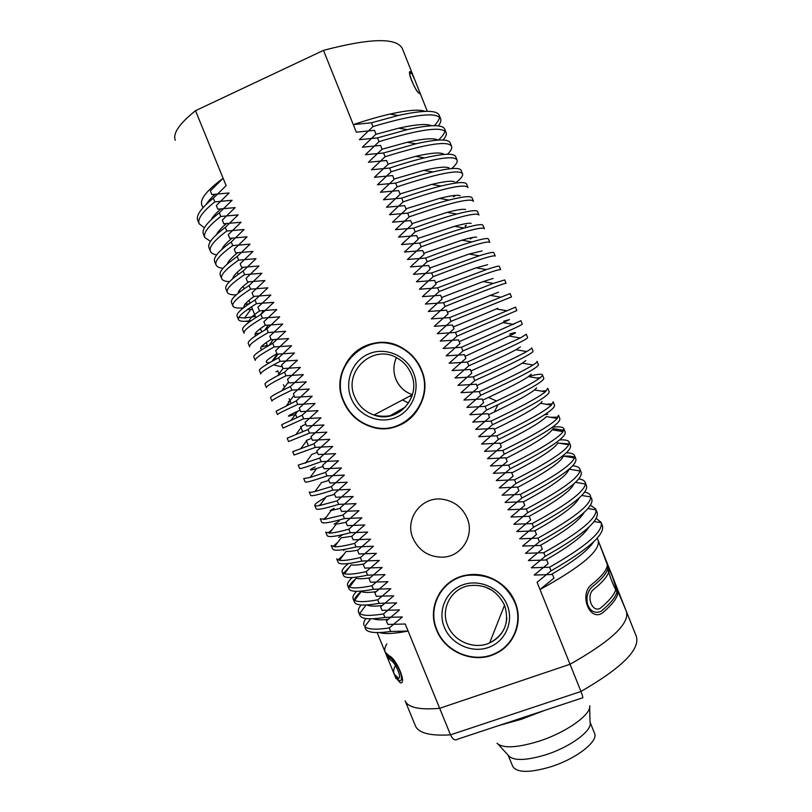 <?xml version="1.0" encoding="UTF-8"?>
<svg xmlns="http://www.w3.org/2000/svg" width="812" height="812" viewBox="0 0 812 812"><rect width="100%" height="100%" fill="white"/><g stroke="black" fill="none" stroke-linecap="round" stroke-linejoin="round"><path stroke-width="1.22" d="M425.163 111.345C419.479 109.204 407.725 110.117 389.912 114.076C379.163 116.532 366.953 120.054 353.291 124.622L371.47 122.785L398.113 115.517C423.296 110.006 437.008 109.945 439.262 115.324L440.632 118.775C437.049 111.711 414.496 114.299 372.982 126.55L371.47 122.785M565.182 432.045L565.132 433.669C562.564 439.901 544.233 451.604 510.139 468.788L496.274 480.613L514.544 479.78C546.801 463.317 564.878 451.665 568.776 444.803L569.182 442.114L570.511 445.463C572.034 451.249 553.865 463.906 516.006 483.424L502.131 495.198L520.411 494.396C553.398 477.243 571.404 465.073 574.409 457.907L574.51 455.522L575.84 458.861C577.576 465.164 559.58 478.227 521.872 498.05L507.977 509.763L526.257 509.002C559.976 491.128 577.86 478.451 579.941 470.96L579.839 468.91L581.159 472.249C583.097 479.07 565.284 492.539 527.719 512.646L513.823 524.308L532.104 523.588C566.482 505.013 584.234 491.808 585.381 483.982L585.147 482.287L586.477 485.617C588.619 492.955 570.978 506.82 533.565 527.221L519.66 538.833L537.95 538.153C573.028 518.827 590.628 505.084 590.74 496.924L591.786 498.964C594.13 506.82 576.672 521.091 539.401 541.787L525.486 553.337L543.776 552.698C579.504 532.642 596.911 518.36 596.008 509.845L597.084 512.301C599.642 520.665 582.346 535.341 545.228 556.322L531.302 567.821L549.592 567.223C586.02 546.385 603.214 531.535 601.195 522.674L602.382 525.628C605.133 534.499 588.02 549.572 551.043 570.846L537.108 582.285L570.034 664.257C611.06 641.115 629.848 623.504 626.387 611.436C629.848 623.504 611.06 641.115 570.034 664.257C611.06 641.115 629.848 623.504 626.387 611.436L636.354 636.456C640.201 649.529 621.738 667.87 580.966 691.479L570.034 664.257L439.668 708.318L570.034 664.257L439.668 708.318L450.508 734.84C430.147 736.098 418.424 733.063 415.358 725.745L405.137 700.827C407.969 707.567 419.479 710.053 439.668 708.318C419.479 710.053 407.969 707.567 405.137 700.827C407.969 707.567 419.479 710.053 439.668 708.318L408.111 631.056L390.684 631.462L389.252 627.96L402.356 616.968L384.929 617.414L383.497 613.913L396.591 602.859L379.174 603.346L377.732 599.835L390.816 588.741L373.408 589.258L371.967 585.746L385.04 574.602L367.633 575.16L366.192 571.638L379.255 560.442L361.858 561.041L360.406 557.509L373.459 546.263L356.062 546.892L354.621 543.37L367.663 532.063L350.266 532.733L348.825 529.201L361.858 517.843L344.461 518.563L343.019 515.021L356.042 503.613L338.655 504.364L337.203 500.821L350.216 489.352L332.829 490.143L331.377 486.601L344.379 475.081L327.003 475.913L325.551 472.361L338.543 460.79L321.166 461.663L319.715 458.1L332.697 446.478L315.33 447.392L313.868 443.829L326.84 432.157L309.473 433.1L308.022 429.528L320.984 417.804L303.617 418.789L302.155 415.216L315.107 403.442L297.75 404.457L296.289 400.884L309.23 389.049L291.884 390.115L290.412 386.532L303.343 374.647L285.997 375.753L284.535 372.16L297.456 360.223L280.11 361.36L278.638 357.777L291.549 345.78L274.212 346.957L272.741 343.364L285.641 331.316L268.315 332.534L266.833 328.941L279.724 316.832L262.398 318.091L260.926 314.488L273.806 302.328L256.48 303.637L254.998 300.024L267.869 287.813L250.553 289.153L249.071 285.54L261.931 273.268L244.615 274.659L243.133 271.035L255.983 258.713L238.667 260.134L237.185 256.511L250.025 244.138L232.719 245.6L231.237 241.966L244.067 229.532L226.761 231.044L225.269 227.411L238.089 214.916L220.793 216.459L219.301 212.825L232.11 200.28L214.815 201.863C202.442 211.81 197.225 219.118 199.163 223.797L197.752 220.367C195.783 215.606 200.98 208.227 213.323 198.219L226.122 185.623L195.509 110.696L323.47 50.374C370.262 38.062 396.55 37.453 402.336 48.547C396.55 37.453 370.262 38.062 323.47 50.374L353.291 124.622M419.144 90.761L427.315 111.315L414.77 79.799L411.704 73.07L410.354 71.832L411.704 73.07L414.78 79.799L420.139 93.431M409.684 72.055L410.354 71.832C406.589 69.264 415.521 91.685 418.728 92.883L420.037 93.999L418.728 92.883C416.657 92.01 409.258 77.272 409.613 72.897M215.119 194.322C210.846 198.148 207.831 201.549 206.086 204.512M439.668 708.318L405.229 624.012L387.811 624.438L386.37 620.936L399.474 609.924L382.056 610.38L380.615 606.879L393.708 595.805L376.291 596.312L374.85 592.79L387.933 581.676L370.526 582.214L369.084 578.692L382.147 567.517L364.74 568.096L363.299 564.573L376.362 553.348L358.955 553.967L357.513 550.445L370.566 539.158L353.169 539.818L351.718 536.285L364.761 524.958L347.363 525.648L345.922 522.116L358.945 510.728L341.558 511.458L340.106 507.916L353.129 496.487L335.742 497.259L334.29 493.706L347.303 482.226L329.916 483.028L328.464 479.486L341.466 467.945L324.089 468.788L322.638 465.235L335.62 453.644L318.253 454.527L316.792 450.964L329.773 439.322L312.407 440.246L310.945 436.683L323.917 424.98L306.55 425.945L305.089 422.372L318.05 410.618L300.684 411.623L299.222 408.05L312.173 396.246L294.817 397.291L293.355 393.708L306.286 381.853L288.94 382.939L287.478 379.346L300.399 367.44L283.053 368.557L281.591 364.974L294.502 353.007L277.166 354.164L275.694 350.571L288.595 338.553L271.259 339.751L269.787 336.158L282.688 324.079L265.351 325.318L263.88 321.714L276.77 309.585L259.444 310.864L257.962 307.261L270.843 295.071L253.517 296.4L252.035 292.787L264.905 280.546L247.579 281.906L246.107 278.293L258.957 265.991L241.641 267.402L240.159 263.778L253.009 251.426L235.693 252.867L234.211 249.243L247.041 236.84L229.745 238.322L228.253 234.688L241.073 222.234L223.777 223.757L222.285 220.113L235.104 207.608L217.809 209.171L216.317 205.527L229.116 192.962L211.83 194.565L210.338 190.911L223.127 178.295L195.509 110.696C179.32 123.657 172.591 133.513 175.301 140.283C172.591 133.513 179.32 123.657 195.509 110.696L323.47 50.374L356.316 132.163L374.494 130.336L376.007 134.102L362.365 147.216L380.544 145.439L382.056 149.205L368.404 162.258L386.593 160.512L388.095 164.278L374.433 177.27L392.622 175.575L394.124 179.33L380.452 192.261L398.651 190.607L400.154 194.362L386.471 207.233L404.67 205.629L406.173 209.374L392.48 222.194L410.679 220.62L412.181 224.366L398.479 237.124L416.688 235.602L418.18 239.327L404.467 252.035L422.676 250.553L424.168 254.278L410.446 266.925L428.665 265.494L430.157 269.208L416.424 281.805L434.643 280.404L436.135 284.119L422.382 296.654L440.611 295.294L442.093 299.009L428.34 311.483L446.57 310.174L448.062 313.879L434.288 326.292L452.528 325.023L454.009 328.728L440.236 341.091L458.465 339.863L459.947 343.557L446.164 355.859L464.403 354.671L465.885 358.366L452.091 370.607L470.331 369.47L471.813 373.155L458.009 385.345L476.258 384.238L477.73 387.923L463.916 400.052L482.166 398.996L483.647 402.671L469.813 414.749L488.073 413.724L489.545 417.398L475.71 429.416L493.97 428.442L495.442 432.106L481.597 444.073L499.857 443.129L501.329 446.793L487.474 458.699L505.744 457.806L507.206 461.46L493.341 473.315L511.611 472.462L513.082 476.106L499.207 487.91L517.477 487.088L518.939 490.742L505.054 502.486L523.334 501.704L524.796 505.348L510.9 517.031L529.191 516.3L530.642 519.934L516.736 531.566L535.027 530.875L536.478 534.509L522.573 546.08L540.863 545.431L542.314 549.054L528.389 560.574L546.689 559.965L548.141 563.589L534.205 575.058L552.505 574.48L553.957 578.093L540.01 589.512C581.382 566.796 600.758 550.434 598.129 540.437L607.315 564.644C606.138 568.501 617.556 597.196 617.983 591.43L626.387 611.436L597.216 538.133M551.267 574.49C574.135 561.163 588.304 550.221 593.775 541.665M602.514 612.908L602.24 613.131C589.441 621.545 579.088 594.567 591.298 584.823C601.022 577.078 606.32 570.806 607.193 566.005L607.193 565.984C606.919 561.275 617.942 588.954 617.912 592.922C617.211 598.15 612.075 604.818 602.514 612.908C612.075 604.818 617.211 598.15 617.912 592.922C617.942 588.954 606.919 561.275 607.193 565.984L607.193 566.005C606.32 570.806 601.022 577.078 591.298 584.823C579.098 594.567 589.431 621.545 602.24 613.131L602.514 612.908M379.661 632.558C384.736 634.253 394.216 633.756 408.111 631.056M396.023 678.599L377.164 632.599L385.172 652.127L389.131 655.812C396.439 658.502 407.259 684.333 400.336 682.851L395.698 677.573L400.336 682.851C407.259 684.323 396.439 658.502 389.131 655.812C384.198 653.386 383.447 649.417 386.857 643.906M421.519 369.927C417.571 360.447 411.197 353.159 402.387 348.054C369.186 327.388 327.104 366.283 343.466 401.361C348.987 414.079 358.254 422.565 371.257 426.807C403.087 437.993 435.79 401.696 421.519 369.927C412.963 348.236 386.735 336.878 365.958 345.648C345.039 354.103 334.666 380.209 343.466 401.361C351.961 422.646 377.55 434.085 398.398 425.721C419.368 417.683 430.38 391.496 421.519 369.927M372.282 343.628L363.746 347.079L372.282 343.628M213.323 198.219L214.815 201.863M372.982 126.55L359.34 139.694L377.519 137.888L407.188 129.646C430.269 124.561 442.784 124.388 444.753 129.138L446.113 132.579C442.753 126.073 420.393 129.098 379.031 141.653L377.519 137.888M379.031 141.653L365.38 154.737L383.568 152.981L415.967 143.785C437.11 139.045 448.528 138.761 450.234 142.932L451.604 146.373C448.457 140.405 426.28 143.866 385.081 156.736L383.568 152.981M385.081 156.736L371.419 169.759L389.608 168.043C403.006 163.618 414.658 160.228 424.544 157.883C443.859 153.468 454.243 153.072 455.715 156.716L457.075 160.147C454.152 154.727 432.167 158.614 391.11 171.799L389.608 168.043M391.11 171.799L377.448 184.771L395.637 183.096C410.182 178.173 422.605 174.468 432.908 171.971C450.508 167.83 459.927 167.333 461.186 170.469L462.546 173.9C459.836 169.038 438.033 173.352 397.139 186.841L395.637 183.096M397.139 186.841L383.467 199.752L401.666 198.118C417.317 192.708 430.451 188.668 441.078 186.029C457.065 182.142 465.591 181.543 466.646 184.212L468.006 187.643C465.52 183.319 443.9 188.059 403.168 201.863L401.666 198.118M403.168 201.863L389.476 214.713L407.675 213.13C424.392 207.212 438.175 202.858 449.036 200.056C463.53 196.392 471.224 195.692 472.107 197.945L473.467 201.366C471.183 197.59 449.757 202.756 409.177 216.865L407.675 213.13M409.177 216.865L395.474 229.664L413.684 228.111C431.426 221.696 445.798 217.007 456.801 214.053C469.915 210.592 476.837 209.79 477.557 211.648L478.918 215.068C476.847 211.83 455.603 217.423 415.176 231.846L413.684 228.111M415.176 231.846L401.473 244.585L419.682 243.082C438.399 236.16 453.299 231.136 464.373 228.02C476.218 224.731 482.419 223.838 482.998 225.34L484.358 228.761C482.511 226.061 461.449 232.08 421.174 246.807L419.682 243.082M421.174 246.807L407.451 259.485L425.671 258.023C445.382 250.573 460.78 245.214 471.853 241.925C482.47 238.809 487.992 237.845 488.438 239.022L489.788 242.423C488.154 240.271 467.286 246.716 427.163 261.748L425.671 258.023M427.163 261.748L413.43 274.365L431.649 272.954L479.202 255.78C488.651 252.836 493.544 251.801 493.869 252.674L495.218 256.084C493.797 254.46 473.112 261.332 433.141 276.669L431.649 272.954M433.141 276.669L419.398 289.224L437.627 287.854L486.388 269.604C494.772 266.813 499.075 265.717 499.289 266.316L500.639 269.716C499.441 268.64 478.928 275.928 439.119 291.569L437.627 287.854M439.119 291.569L425.366 304.074L443.596 302.734L493.371 283.398L504.709 279.937L506.059 283.337C505.064 282.799 484.734 290.503 445.077 306.449L443.596 302.734M445.077 306.449L431.314 318.893L449.554 317.604L510.119 293.548L511.458 296.938L451.036 321.308L449.554 317.604M451.036 321.308L437.262 333.691L455.502 332.443L515.518 307.139L516.868 310.529L456.983 336.148L455.502 332.443M456.983 336.148L443.2 348.48L461.439 347.272L520.918 320.71L522.258 324.1C521.903 325.155 502.12 334.108 462.921 350.967L461.439 347.272M462.921 350.967L449.127 363.238L467.377 362.071L520.299 338.005L526.308 334.27L527.648 337.65C527.506 339.233 507.906 348.602 468.849 365.765L467.377 362.071M468.849 365.765L455.045 377.976L473.294 376.859C500.141 364.903 517.934 356.468 526.694 351.545C530.226 349.546 531.89 348.297 531.687 347.81L533.027 351.18C533.098 353.301 513.681 363.086 474.776 380.544L473.294 376.859M474.776 380.544L460.962 392.703L479.212 391.617C506.901 379.042 524.836 370.17 533.037 365.014C535.961 363.137 537.3 361.919 537.067 361.33L538.407 364.7C538.681 367.349 519.436 377.55 480.694 395.302L479.212 391.617M480.694 395.302L466.87 407.401L485.119 406.365L496.538 401.026C518.655 390.531 532.885 383.01 539.229 378.453C541.634 376.707 542.7 375.499 542.436 374.839C541.766 373.682 537.209 374.2 528.734 376.382M542.436 374.839L543.776 378.199C544.456 380.889 529.201 389.719 498 404.68L486.591 410.04L485.119 406.365M486.591 410.04L472.767 422.088L491.027 421.083C520.289 407.259 538.407 397.504 545.349 391.81L547.795 388.329L549.135 391.688C549.826 395.383 530.947 406.406 492.498 424.757L491.027 421.083M492.498 424.757L478.654 436.744L496.914 435.79C526.958 421.316 545.106 411.095 551.358 405.137L553.155 401.798L554.484 405.158C555.388 409.38 536.691 420.809 498.385 439.454L496.914 435.79M498.385 439.454L484.531 451.391L502.801 450.467C533.596 435.354 551.744 424.666 557.255 418.413L558.504 415.257L559.833 418.606C560.95 423.346 542.426 435.191 504.272 454.131L502.801 450.467M504.272 454.131L490.407 466.007L508.677 465.134C540.132 449.401 558.26 438.236 563.061 431.639L563.843 428.695C563 426.889 559.194 426.401 552.444 427.224M510.139 468.788L508.677 465.134M516.006 483.424L514.544 479.78M521.872 498.05L520.411 494.396M527.719 512.646L526.257 509.002M533.565 527.221L532.104 523.588M539.401 541.787L537.95 538.153M545.228 556.322L543.776 552.698M551.043 570.846L549.592 567.223M515.163 602.271C508.068 583.889 487.098 571.831 467.854 574.926C442.235 577.961 426.259 606.574 436.572 630C445.179 652.686 474.797 664.48 496.081 653.427C514.503 644.829 523.314 621.566 515.163 602.271C506.789 581.047 480.602 569.202 459.673 576.967C438.612 584.427 427.954 609.274 436.572 630C444.885 650.828 470.442 662.734 491.433 655.355C512.545 648.291 523.841 623.383 515.163 602.271M467.133 518.107C474.756 535.494 461.744 556.423 443.159 557.164C429.122 557.326 419.063 551.013 412.983 538.244C404.264 518.939 421.661 495.868 442.723 499.278C454.212 501.166 462.343 507.449 467.133 518.107M397.728 425.559L406.061 421.722L397.728 425.559M439.921 592.456L437.191 598.282L439.921 592.456M513.793 635.299L516.533 629.422L513.793 635.299M579.149 497.949C575.363 505.521 560.554 516.503 534.722 530.875M376.118 591.674C368.648 592.74 363.685 592.669 361.259 591.471L354.611 600.342M373.408 589.258C358.427 592.141 350.287 591.978 348.987 588.781L347.627 585.472L349.525 587.106C352.936 588.507 360.416 588.061 371.967 585.746M349.942 586.548L349.099 586.426C349.891 584.437 352.043 581.971 355.544 579.037M584.102 512.443C579.524 520.512 564.898 531.515 540.234 545.441M382.168 605.519C374.586 606.462 369.501 606.28 366.902 604.96M379.174 603.346C364.101 605.975 355.859 605.549 354.438 602.068L353.078 598.759L354.6 600.352C357.859 602.22 365.573 602.047 377.732 599.835M354.814 600.078L354.347 600.017C354.945 597.652 357.361 594.678 361.584 591.085M588.974 527.018C583.798 535.443 569.385 546.435 545.745 559.976M388.187 619.353C381.112 620.135 376.118 619.932 373.226 618.764M384.929 617.414C369.775 619.789 361.421 619.099 359.889 615.334L358.528 612.025L359.696 613.486C362.771 615.861 370.708 616.003 383.497 613.913M390.684 631.462C375.428 633.593 366.973 632.629 365.329 628.589L364.801 626.519C367.653 629.442 375.804 629.919 389.252 627.96M439.505 117.243C439.251 119.557 437.506 122.368 434.278 125.677M438.328 125.901C440.561 123.008 441.322 120.623 440.632 118.775M199.163 223.797L204.421 227.817M444.925 131.087C444.489 133.493 442.307 136.487 438.368 140.07M443.037 140.04C445.778 136.934 446.813 134.447 446.113 132.579M220.793 216.459C208.319 226.132 202.99 233.156 204.797 237.53L210.511 241.377M204.797 237.53L203.396 234.11C201.549 229.654 206.857 222.559 219.301 212.825M447.503 154.25C450.914 150.89 452.284 148.261 451.604 146.373M226.761 231.044C214.185 240.443 208.745 247.173 210.43 251.253C211.211 253.06 213.292 254.268 216.692 254.877M210.43 251.253L209.029 247.833C207.314 243.681 212.724 236.871 225.269 227.411M451.634 168.581C455.928 164.877 457.745 162.065 457.075 160.147M232.719 245.6C220.052 254.724 214.49 261.18 216.063 264.956C216.845 266.762 219.159 267.879 223.006 268.315M216.063 264.956L214.652 261.545C213.059 257.688 218.59 251.162 231.237 241.966M455.248 183.106C460.759 178.924 463.195 175.859 462.546 173.9M238.667 260.134C225.898 268.995 220.235 275.166 221.676 278.648C222.478 280.455 225.086 281.459 229.512 281.642M221.676 278.648L220.275 275.238C218.804 271.685 224.437 265.443 237.185 256.511M455.755 195.357L453.451 196.849M244.615 274.659C231.745 283.246 225.969 289.133 227.289 292.32C228.111 294.137 231.105 294.979 236.272 294.857M240.849 291.173L238.738 291.376M227.289 292.32L225.888 288.91C224.538 285.651 230.283 279.693 243.133 271.035M250.553 289.153C237.581 297.476 231.694 303.089 232.892 305.972C233.754 307.789 237.266 308.438 243.427 307.9M249.203 303.739L245.001 304.338M232.892 305.972L231.491 302.561C230.263 299.608 236.13 293.934 249.071 285.54M465.083 226.04L466.271 225.36M256.48 303.637C243.407 311.696 237.408 317.015 238.495 319.603C239.144 320.973 241.641 321.522 245.985 321.247L251.172 320.679M255.475 316.487L244.635 317.959L238.809 317.522M238.495 319.603L237.094 316.203C235.987 313.544 241.956 308.144 254.998 300.024M470.249 238.992L472.554 237.723M262.398 318.091C249.233 325.886 243.123 330.931 244.077 333.224L242.686 329.824C241.712 327.49 247.66 322.455 260.52 314.731L260.926 314.488M255.12 333.925L259.86 333.062M260.764 329.388L258.876 329.773M268.315 332.534C255.049 340.066 248.837 344.826 249.66 346.825L248.269 343.435C247.457 341.487 252.928 337.071 264.682 330.179L266.833 328.941M261.21 346.825L267.351 345.476M274.212 346.957C260.855 354.225 254.532 358.711 255.242 360.406L253.851 357.026C253.171 355.433 258.226 351.576 268.995 345.445L272.741 343.364M280.11 361.36L273.4 364.933C264.519 369.825 260.317 372.84 260.814 373.977L259.424 370.597C258.906 369.399 263.078 366.324 271.949 361.37L278.638 357.777M275.948 371.734L277.887 371.185M285.997 375.753C272.446 382.493 265.9 386.41 266.377 387.527L264.986 384.147C264.57 383.193 268.823 380.361 277.755 375.641L284.535 372.16M291.884 390.115C278.232 396.591 271.584 400.245 271.929 401.057L270.548 397.687C270.244 397.007 274.121 394.632 282.17 390.572L290.412 386.532M297.75 404.457C284.007 410.679 277.247 414.049 277.481 414.577L276.09 411.207L296.289 400.884M303.617 418.789L283.023 428.076L281.642 424.717L302.155 415.216M309.473 433.1L288.554 441.566L287.174 438.206M287.174 438.196L308.022 429.528M315.33 447.392L294.086 455.024L292.706 451.675L313.868 443.829M321.166 461.663C307.037 466.839 299.851 469.113 299.608 468.483L298.227 465.124L319.715 458.1M536.915 378.057L539.564 377.661L538.995 378.422M327.003 475.913C312.782 480.836 305.485 482.835 305.119 481.912L303.739 478.562L310.123 477.456L325.551 472.361M541.614 391.171L545.451 390.765L544.74 391.709M332.829 490.143C318.507 494.812 311.108 496.538 310.631 495.33L309.25 491.981C309.463 492.529 311.361 492.376 314.934 491.544L331.377 486.601M546.182 404.254L551.267 403.94L550.465 404.985M338.655 504.364C324.242 508.769 316.731 510.22 316.132 508.728L314.751 505.389C315.005 506.018 316.67 506.059 319.755 505.521L337.203 500.821M319.045 505.44L320.608 504.364M325.774 497.33C318.142 501.511 314.467 504.201 314.751 505.389M547.704 414.282L544.507 414.8M550.678 417.297L557.083 417.175L556.261 418.241M344.461 518.563C329.956 522.705 322.344 523.892 321.623 522.116L320.253 518.777L324.627 519.375L343.019 515.021M324.881 519.041L323.866 518.888L326.373 517.011M334.077 508.353L330.21 510.555M555.073 430.299L562.858 430.472L562.087 431.476M350.266 532.733C335.66 536.63 327.947 537.544 327.104 535.484L325.744 532.144L329.57 533.129C333.346 533.007 339.761 531.687 348.825 529.201M328.779 532.347L332.24 529.525M339.264 521.02L334.067 524.187M569.182 442.114C568.4 440.378 565.365 439.637 560.067 439.911M559.498 443.25L568.573 443.829L567.923 444.661M356.062 546.892C341.365 550.536 333.539 551.175 332.585 548.831L331.225 545.502L334.503 546.78C338.228 546.983 344.927 545.847 354.621 543.37M335.072 546.019L333.773 545.826L338.015 542.03M342.958 534.59L338.614 537.442M574.51 455.522C573.739 453.746 570.998 452.842 566.279 452.822M563.883 456.151C568.816 455.847 572.277 456.212 574.277 457.257L573.851 457.816M361.858 561.041C347.059 564.421 339.132 564.797 338.066 562.168L336.696 558.839L339.477 560.321C343.121 560.889 350.104 559.955 360.406 557.509M340.076 559.509L338.817 559.336L343.831 554.454M345.151 549.308L343.567 550.465M579.839 468.91C579.078 467.144 576.672 466.108 572.622 465.824M367.633 575.16C352.753 578.286 344.714 578.398 343.527 575.485L342.167 572.166L344.501 573.769C348.054 574.734 355.291 574.023 366.192 571.638M345.059 573.028L343.923 572.866L349.739 566.746M348.409 563.569C343.588 567.426 341.507 570.288 342.167 572.166M585.147 482.287C584.417 480.521 582.265 479.395 578.723 478.897M352.296 577.535C348.51 580.986 346.957 583.625 347.627 585.472M590.466 495.635C589.735 493.889 587.797 492.681 584.65 492.021M356.59 591.329C353.565 594.465 352.398 596.942 353.088 598.759M595.764 508.982L590.456 505.176M361.157 604.981C358.721 607.894 357.838 610.238 358.528 612.025M601.063 522.299L596.16 518.35M365.918 618.531C363.928 621.261 363.279 623.514 363.969 625.281M431.639 125.738C426.787 123.546 415.825 124.358 398.733 128.174L375.723 134.386M220.793 208.958C216.083 213.048 212.906 216.601 211.262 219.616M437.962 140.1C434.065 137.817 423.834 138.547 407.259 142.262L382.016 149.235M226.446 223.574C221.26 227.939 217.941 231.613 216.51 234.587M443.575 154.057C440.134 152.108 430.817 152.869 415.622 156.34L388.045 164.146M232.07 238.17C226.416 242.768 222.995 246.533 221.818 249.436M449.107 167.942C445.95 166.358 437.506 167.17 423.773 170.388L394.023 179.046M237.672 252.745C231.562 257.556 228.06 261.362 227.187 264.164M454.629 181.817C451.705 180.558 444.083 181.421 431.751 184.415L399.981 193.926M460.14 195.672C457.481 194.718 450.609 195.621 439.525 198.412L405.939 208.796M243.235 267.3C236.668 272.294 233.135 276.11 232.648 278.76M465.652 209.516C463.297 208.806 457.115 209.76 447.128 212.379L411.887 223.635M248.776 281.835C241.732 286.991 238.2 290.787 238.2 293.223M254.278 296.36C246.736 301.658 243.265 305.393 243.884 307.535M247.579 309.443L252.593 309.443M471.153 223.33C469.031 222.864 463.5 223.858 454.558 226.315L417.825 238.454M259.749 310.854C251.639 316.325 248.31 319.938 249.751 321.684M476.654 237.134C474.736 236.881 469.813 237.906 461.896 240.2L423.762 253.263M482.135 250.928L469.113 254.034L429.69 268.041M265.321 325.236C256.47 330.951 253.334 334.422 255.892 335.63M435.597 282.799L476.187 267.828L487.616 264.692M271.137 339.436C261.19 345.547 258.307 348.835 262.459 349.312M269.797 362.588C263.261 363.208 265.636 360.213 276.943 353.616M493.097 278.445L483.069 281.602L441.515 297.547M498.558 292.178L447.412 312.265M497.868 308.327L453.299 326.972M288.524 381.924L282.17 390.572M283.073 388.491L283.835 388.288M503.694 321.197L509.479 319.603L503.186 322.587L513.742 324.435M459.186 341.649L503.186 322.587M294.309 396.053L293.041 396.672L286.727 405.34M288.433 401.585L289.742 401.199M293.802 414.678C285.479 417.459 286.778 416.323 297.689 411.258L300.085 410.151M509.692 334.036C514.656 332.473 516.402 332.22 514.92 333.285L465.063 356.316M520.36 346.947L515.996 349.698C508.302 353.91 493.28 360.995 470.93 370.962M305.85 424.25L302.348 425.752L295.933 434.542M525.8 360.599L522.289 363.157C514.909 367.653 499.745 375.124 476.796 385.578M311.615 438.318L307.058 440.134L300.602 448.965M482.643 400.184L488.509 397.444C508.901 387.832 522.207 380.879 528.429 376.595L531.221 374.23M317.37 452.365L311.838 454.395L305.363 463.266M315.147 466.88C308.458 470.341 308.956 470.899 316.639 468.554L323.115 466.403M536.641 387.842L534.519 389.953C528.774 394.48 515.376 401.828 494.325 411.978L488.489 414.77M542.061 401.443L540.498 403.28C534.753 408.497 519.365 417.185 494.325 429.335M328.85 480.42L321.471 482.612L314.934 491.544M557.255 418.413L546.374 416.566C541.31 422.017 525.902 431.121 500.162 443.88M334.585 494.417L326.322 496.568L319.755 505.511M340.299 508.393L331.215 510.423L324.627 519.375M563.051 431.649L552.15 429.802C547.785 435.496 532.398 445.037 505.977 458.404M346.024 522.36L336.178 524.176L329.57 533.129M568.776 444.803L557.864 442.976C554.363 448.853 539.006 458.831 511.793 472.909M574.409 457.907L563.487 456.09C560.808 462.211 545.512 472.645 517.599 487.393M351.728 536.306L341.121 537.828L334.503 546.78M569.009 469.224C566.989 475.69 551.784 486.561 523.405 501.867M357.838 550.15C352.398 551.226 348.48 551.642 346.115 551.378L339.477 560.331M363.959 563.985C357.848 565.081 353.575 565.365 351.149 564.837L344.501 573.769M574.125 483.546C571.181 490.58 556.2 501.501 529.191 516.31M370.049 577.829C363.248 578.926 358.62 579.047 356.174 578.195L349.525 587.106M436.927 629.879C445.443 652.341 474.756 664.033 495.838 653.112C514.128 644.616 522.887 621.535 514.798 602.392C505.176 582.712 489.534 573.678 467.864 575.312C442.51 578.357 426.716 606.686 436.927 629.879M402.376 399.94L408.619 403.016M343.821 401.219C349.282 413.805 358.447 422.21 371.317 426.422C402.864 437.546 435.313 401.564 421.154 370.079C417.236 360.66 410.913 353.433 402.163 348.378C369.257 327.947 327.612 366.476 343.821 401.219M457.237 739.407C454.842 740.777 452.599 739.255 450.508 734.84L580.966 691.479C582.823 696.249 583.28 698.391 582.356 697.914L457.42 739.255M544.953 710.277L521.274 719.29L498.446 725.674M589.776 705.76C591.136 714.773 565.893 732.688 538.579 741.336C516.818 747.913 502.963 748.552 497.005 743.244M498.101 744.249L508.292 755.333C512.92 760.986 525.334 760.834 545.522 754.856C570.43 747.07 592.912 730.262 590.05 722.294L589.674 707.242M508.19 755.221L512.707 766.345C516.777 772.831 529.333 773.014 550.394 766.914C576.104 758.956 598.779 741.254 594.526 733.287L590.05 722.152M395.424 665.444C393.627 668.763 393.191 671.615 394.135 673.99L398.347 678.121C402.458 679.147 395.535 662.49 391.059 660.511L387.06 656.746L385.984 654.107L390.176 657.923C397.697 662.48 405.117 680.75 399.585 680.882L395.211 676.619L394.135 673.99M616.044 588.243C616.288 585.625 609.091 567.537 609.061 570.674L609.061 570.704C608.218 575.576 602.951 581.92 593.257 589.715C585.696 596.038 592.435 613.436 600.403 608.147L600.565 608.026C610.157 599.987 615.313 593.389 616.044 588.243L615.08 588.578M607.995 568.024C607.833 563.792 617.252 587.462 617.11 590.933C616.379 596.201 611.101 602.94 601.276 611.152C589.025 617.079 581.544 598.058 591.735 587.238C601.692 579.332 607.112 572.927 607.995 568.024L607.721 567.598M410.608 77.719L413.978 85.798L410.598 77.688M223.127 178.295C206.695 190.485 199.61 199.417 201.873 205.091L202.959 207.74M570.034 664.257L540.01 589.512M410.354 71.832L409.664 72.146M411.704 73.07L409.715 73.993M244.635 317.959L250.725 309.545M249.619 321.785L245.985 321.247M271.949 361.37L277.197 354.164M282.353 366.841L273.4 364.933M496.538 401.026L488.509 397.444M494.325 411.978L498 404.68M563.782 430.279L552.86 428.594M444.326 627.26C437.424 610.654 446.001 590.771 462.86 584.833C479.608 578.651 500.507 588.132 507.195 605.082C514.138 621.941 505.145 641.856 488.266 647.54C471.478 653.477 450.985 643.957 444.326 627.26M447.625 625.382C440.368 608.807 451.147 588.568 469.052 585.655C485.332 583.899 497.188 590.476 504.628 605.407C509.713 622.317 504.719 634.822 489.646 642.931C474.289 650.067 453.715 641.419 447.625 625.382M506.83 617.912C505.856 629.544 500.131 637.877 489.646 642.931L504.546 605.194M484.815 586.843L492.092 590.344M409.705 396.053L411.725 396.835M351.17 398.256C344.126 381.305 352.469 360.416 369.206 353.687C385.842 346.704 406.771 355.798 413.602 373.114C420.697 390.339 411.938 411.278 395.16 417.744C378.493 424.463 357.97 415.318 351.17 398.256M354.692 396.824C343.029 371.713 372.566 343.73 396.601 357.706C403.341 361.381 408.223 366.831 411.258 374.048C421.935 397.616 396.916 424.229 373.967 415.013C364.953 411.796 358.528 405.726 354.692 396.824M412.06 395.86C404.559 412.78 391.861 419.165 373.967 415.013L412.415 394.713M395.83 379.174C399.088 386.776 404.579 391.942 412.303 394.673C404.63 391.932 399.159 386.756 395.88 379.153C393.089 371.876 393.262 364.689 396.398 357.605M617.201 591.593L617.11 590.933M414.78 79.799L402.336 48.547L414.77 79.799M308.509 445.93L306.256 440.449L308.509 445.93M302.693 431.74L300.562 426.523L302.693 431.74M296.877 417.53L294.847 412.587M291.041 403.3L289.133 398.631M284.515 387.365L283.408 384.655L284.515 387.365M279.003 373.916L277.674 370.668L279.003 373.916M267.655 346.206L266.184 342.623L267.655 346.206M261.789 331.885L260.429 328.576L261.789 331.885M255.912 317.553L251.497 306.774L255.912 317.553M250.035 303.191L248.898 300.43L250.035 303.191M244.138 288.818L243.123 286.332L244.138 288.818M238.241 274.415L237.337 272.213L238.241 274.415M591.887 544.314L591.623 543.654L591.887 544.314M496.274 652.899L496.081 653.427M565.172 432.045L563.843 428.695M389.922 114.076L398.113 115.517M398.733 128.174L407.177 129.646M407.259 142.273L415.967 143.785M415.622 156.34L424.544 157.883M423.773 170.388L432.908 171.971M431.751 184.415L441.078 186.029M439.525 198.412L449.026 200.056M447.128 212.379L456.791 214.053M257.79 297.293L258.663 296.086M465.327 226.649L466.261 225.36M454.558 226.315L464.373 228.02M461.896 240.2L471.853 241.925M263.504 310.641L260.53 314.721M469.113 254.034L479.202 255.78M268.346 325.165L264.692 330.169M476.187 267.828L486.388 269.604M273.218 339.66L268.995 345.445M278.069 354.123L273.35 360.599M483.069 281.602L493.371 283.398M489.91 295.304L500.314 297.111M283.002 368.435L277.755 375.631M496.579 308.986L507.064 310.813M509.652 336.158L520.299 338.005M297.689 411.258L291.325 419.987M515.996 349.698L526.694 351.555M522.289 363.157L533.037 365.014M528.429 376.595L539.219 378.463M534.519 389.953L545.359 391.82M316.639 468.554L310.123 477.466M540.498 403.28L551.358 405.137M569.08 469.163L579.941 470.96M330.017 532.53L328.789 532.347M575.434 482.358L585.381 483.982M581.737 495.462L590.74 496.924M587.918 508.556L596.008 509.845M594.049 521.548L601.195 522.674M366.08 605.011L359.696 613.496M370.617 618.825L364.801 626.519M517.335 626.296L517.071 625.636M485.14 586.954L491.849 590.192M405.553 406.954L389.527 416.069M402.681 348.216L402.163 348.378M385.842 653.315L385.984 654.107M617.13 591.522L612.146 575.759C609.903 569.953 608.391 567.03 607.609 566.979"/></g></svg>
